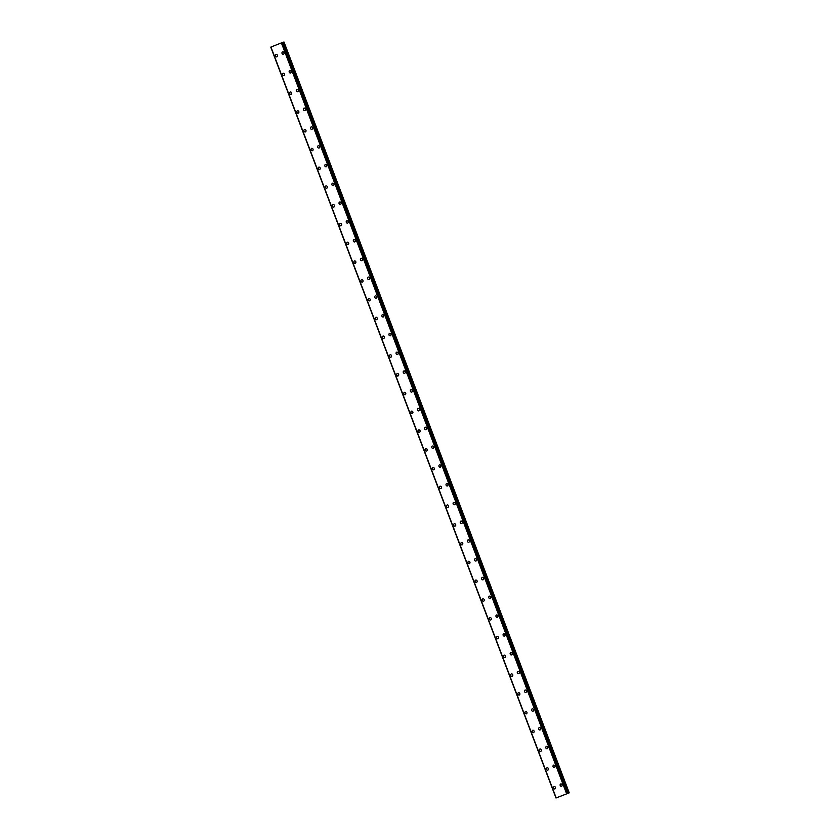 <?xml version="1.0" encoding="UTF-8"?>
<svg xmlns="http://www.w3.org/2000/svg" width="840" height="840" viewBox="0 0 840 840"><rect width="100%" height="100%" fill="white"/><g stroke="black" fill="none" stroke-linecap="round" stroke-linejoin="round"><path stroke-width="1.26" d="M554.904 788.939A1.26 1.113 72.7 0 1 554.159 786.545A1.26 1.113 72.7 0 1 554.904 788.939A1.26 1.113 72.7 0 1 554.159 786.545M547.775 770.165A1.26 1.113 72.7 0 1 547.029 767.771A1.26 1.113 72.7 0 1 547.775 770.165A1.26 1.113 72.7 0 1 547.029 767.771M540.645 751.401A1.26 1.113 72.7 0 1 539.9 748.997A1.26 1.113 72.7 0 1 540.645 751.401A1.26 1.113 72.7 0 1 539.9 748.997M533.505 732.627A1.26 1.113 72.7 0 1 532.77 730.233A1.26 1.113 72.7 0 1 533.505 732.627A1.26 1.113 72.7 0 1 532.76 730.233M526.375 713.853A1.26 1.113 72.7 0 1 525.641 711.459A1.26 1.113 72.7 0 1 526.375 713.853A1.26 1.113 72.7 0 1 525.63 711.459M519.246 695.079A1.26 1.113 72.7 0 1 518.5 692.685A1.26 1.113 72.7 0 1 519.246 695.079A1.26 1.113 72.7 0 1 518.5 692.685M512.117 676.316A1.26 1.113 72.7 0 1 511.371 673.911A1.26 1.113 72.7 0 1 512.117 676.316A1.26 1.113 72.7 0 1 511.371 673.911M504.987 657.542A1.26 1.113 72.7 0 1 504.242 655.137A1.26 1.113 72.7 0 1 504.987 657.542A1.26 1.113 72.7 0 1 504.242 655.148M497.858 638.768A1.26 1.113 72.7 0 1 497.112 636.374A1.26 1.113 72.7 0 1 497.858 638.768A1.26 1.113 72.7 0 1 497.112 636.374M490.728 619.994A1.26 1.113 72.7 0 1 489.983 617.6A1.26 1.113 72.7 0 1 490.728 619.994A1.26 1.113 72.7 0 1 489.983 617.6M483.599 601.23A1.26 1.113 72.7 0 1 482.853 598.825A1.26 1.113 72.7 0 1 483.599 601.23A1.26 1.113 72.7 0 1 482.853 598.825M476.469 582.456A1.26 1.113 72.7 0 1 475.724 580.051A1.26 1.113 72.7 0 1 476.469 582.456A1.26 1.113 72.7 0 1 475.724 580.051M469.34 563.682A1.26 1.113 72.7 0 1 468.594 561.288A1.26 1.113 72.7 0 1 469.34 563.682A1.26 1.113 72.7 0 1 468.594 561.288M462.2 544.908A1.26 1.113 72.7 0 1 461.465 542.514A1.26 1.113 72.7 0 1 462.2 544.908A1.26 1.113 72.7 0 1 461.454 542.514M455.07 526.144A1.26 1.113 72.7 0 1 454.325 523.74A1.26 1.113 72.7 0 1 455.07 526.144A1.26 1.113 72.7 0 1 454.325 523.74M447.941 507.37A1.26 1.113 72.7 0 1 447.195 504.966A1.26 1.113 72.7 0 1 447.941 507.37A1.26 1.113 72.7 0 1 447.195 504.966M440.811 488.596A1.26 1.113 72.7 0 1 440.066 486.203A1.26 1.113 72.7 0 1 440.811 488.596A1.26 1.113 72.7 0 1 440.066 486.203M433.681 469.822A1.26 1.113 72.7 0 1 432.936 467.429A1.26 1.113 72.7 0 1 433.681 469.822A1.26 1.113 72.7 0 1 432.936 467.429M426.552 451.059A1.26 1.113 72.7 0 1 425.806 448.655A1.26 1.113 72.7 0 1 426.552 451.059A1.26 1.113 72.7 0 1 425.806 448.655M419.423 432.285A1.26 1.113 72.7 0 1 418.677 429.881A1.26 1.113 72.7 0 1 419.423 432.285A1.26 1.113 72.7 0 1 418.677 429.881M412.293 413.511A1.26 1.113 72.7 0 1 411.548 411.117A1.26 1.113 72.7 0 1 412.293 413.511A1.26 1.113 72.7 0 1 411.548 411.117M405.163 394.737A1.26 1.113 72.7 0 1 404.418 392.343A1.26 1.113 72.7 0 1 405.163 394.737A1.26 1.113 72.7 0 1 404.418 392.343M398.034 375.963A1.26 1.113 72.7 0 1 397.288 373.569A1.26 1.113 72.7 0 1 398.024 375.974A1.26 1.113 72.7 0 1 397.278 373.569M390.894 357.2A1.26 1.113 72.7 0 1 390.149 354.795A1.26 1.113 72.7 0 1 390.894 357.2A1.26 1.113 72.7 0 1 390.159 354.795M383.764 338.425A1.26 1.113 72.7 0 1 383.019 336.031A1.26 1.113 72.7 0 1 383.764 338.425A1.26 1.113 72.7 0 1 383.019 336.031M376.635 319.651A1.26 1.113 72.7 0 1 375.889 317.257A1.26 1.113 72.7 0 1 376.635 319.651A1.26 1.113 72.7 0 1 375.889 317.257M368.109 300.09A1.26 1.113 72.7 0 1 370.167 299.271A1.26 1.113 72.7 0 1 368.109 300.09M369.506 300.888A1.26 1.113 72.7 0 1 368.76 298.483M362.376 282.114A1.26 1.113 72.7 0 1 361.631 279.709A1.26 1.113 72.7 0 1 362.376 282.114A1.26 1.113 72.7 0 1 361.631 279.709M355.247 263.34A1.26 1.113 72.7 0 1 354.501 260.946A1.26 1.113 72.7 0 1 355.247 263.34A1.26 1.113 72.7 0 1 354.501 260.946M348.117 244.566A1.26 1.113 72.7 0 1 347.372 242.172A1.26 1.113 72.7 0 1 348.117 244.566A1.26 1.113 72.7 0 1 347.372 242.172M340.988 225.792A1.26 1.113 72.7 0 1 340.242 223.398A1.26 1.113 72.7 0 1 340.988 225.792A1.26 1.113 72.7 0 1 340.242 223.398M333.858 207.029A1.26 1.113 72.7 0 1 333.113 204.624A1.26 1.113 72.7 0 1 333.858 207.029A1.26 1.113 72.7 0 1 333.113 204.624M326.718 188.255A1.26 1.113 72.7 0 1 325.983 185.861A1.26 1.113 72.7 0 1 326.718 188.255A1.26 1.113 72.7 0 1 325.973 185.861M319.589 169.481A1.26 1.113 72.7 0 1 318.843 167.087A1.26 1.113 72.7 0 1 319.589 169.481A1.26 1.113 72.7 0 1 318.843 167.087M312.459 150.707A1.26 1.113 72.7 0 1 311.714 148.312A1.26 1.113 72.7 0 1 312.459 150.707A1.26 1.113 72.7 0 1 311.714 148.312M305.33 131.943A1.26 1.113 72.7 0 1 304.584 129.538A1.26 1.113 72.7 0 1 305.33 131.943A1.26 1.113 72.7 0 1 304.584 129.538M298.2 113.169A1.26 1.113 72.7 0 1 297.455 110.764A1.26 1.113 72.7 0 1 298.2 113.169A1.26 1.113 72.7 0 1 297.455 110.775M291.07 94.395A1.26 1.113 72.7 0 1 290.325 92.001A1.26 1.113 72.7 0 1 291.07 94.395A1.26 1.113 72.7 0 1 290.325 92.001M283.941 75.621A1.26 1.113 72.7 0 1 283.195 73.227A1.26 1.113 72.7 0 1 283.941 75.621A1.26 1.113 72.7 0 1 283.195 73.227M276.812 56.858A1.26 1.113 72.7 0 1 276.066 54.453A1.26 1.113 72.7 0 1 276.812 56.858A1.26 1.113 72.7 0 1 276.066 54.453M561.498 786.303A1.26 1.113 72.7 0 1 560.752 783.909A1.26 1.113 72.7 0 1 561.498 786.303A1.26 1.113 72.7 0 1 560.752 783.909M554.369 767.529A1.26 1.113 72.7 0 1 553.623 765.135A1.26 1.113 72.7 0 1 554.369 767.529A1.26 1.113 72.7 0 1 553.623 765.135M547.239 748.766A1.26 1.113 72.7 0 1 546.494 746.361A1.26 1.113 72.7 0 1 547.228 748.766A1.26 1.113 72.7 0 1 546.494 746.361M540.099 729.992A1.26 1.113 72.7 0 1 539.353 727.587A1.26 1.113 72.7 0 1 540.099 729.992A1.26 1.113 72.7 0 1 539.364 727.587M532.97 711.218A1.26 1.113 72.7 0 1 532.224 708.824A1.26 1.113 72.7 0 1 532.97 711.218A1.26 1.113 72.7 0 1 532.224 708.824M525.84 692.444A1.26 1.113 72.7 0 1 525.095 690.05A1.26 1.113 72.7 0 1 525.84 692.444A1.26 1.113 72.7 0 1 525.095 690.05M517.314 672.893A1.26 1.113 72.7 0 1 519.372 672.063A1.26 1.113 72.7 0 1 517.314 672.893M518.711 673.68A1.26 1.113 72.7 0 1 517.965 671.275M511.581 654.906A1.26 1.113 72.7 0 1 510.836 652.501A1.26 1.113 72.7 0 1 511.581 654.906A1.26 1.113 72.7 0 1 510.836 652.501M504.452 636.132A1.26 1.113 72.7 0 1 503.706 633.738A1.26 1.113 72.7 0 1 504.452 636.132A1.26 1.113 72.7 0 1 503.706 633.738M497.322 617.358A1.26 1.113 72.7 0 1 496.577 614.964A1.26 1.113 72.7 0 1 497.322 617.358A1.26 1.113 72.7 0 1 496.577 614.964M490.193 598.595A1.26 1.113 72.7 0 1 489.447 596.19A1.26 1.113 72.7 0 1 490.193 598.595A1.26 1.113 72.7 0 1 489.447 596.19M483.063 579.821A1.26 1.113 72.7 0 1 482.318 577.416A1.26 1.113 72.7 0 1 483.063 579.821A1.26 1.113 72.7 0 1 482.318 577.416M475.923 561.047A1.26 1.113 72.7 0 1 475.188 558.653A1.26 1.113 72.7 0 1 475.923 561.047A1.26 1.113 72.7 0 1 475.178 558.653M468.794 542.273A1.26 1.113 72.7 0 1 468.048 539.879A1.26 1.113 72.7 0 1 468.794 542.273A1.26 1.113 72.7 0 1 468.048 539.879M461.664 523.499A1.26 1.113 72.7 0 1 460.919 521.105A1.26 1.113 72.7 0 1 461.664 523.509A1.26 1.113 72.7 0 1 460.919 521.105M454.534 504.735A1.26 1.113 72.7 0 1 453.789 502.331A1.26 1.113 72.7 0 1 454.534 504.735A1.26 1.113 72.7 0 1 453.789 502.331M447.405 485.961A1.26 1.113 72.7 0 1 446.659 483.567A1.26 1.113 72.7 0 1 447.405 485.961A1.26 1.113 72.7 0 1 446.659 483.567M440.276 467.187A1.26 1.113 72.7 0 1 439.53 464.793A1.26 1.113 72.7 0 1 440.276 467.187A1.26 1.113 72.7 0 1 439.53 464.793M433.146 448.413A1.26 1.113 72.7 0 1 432.401 446.019A1.26 1.113 72.7 0 1 433.146 448.413A1.26 1.113 72.7 0 1 432.401 446.019M426.017 429.649A1.26 1.113 72.7 0 1 425.271 427.245A1.26 1.113 72.7 0 1 426.017 429.649A1.26 1.113 72.7 0 1 425.271 427.245M418.887 410.876A1.26 1.113 72.7 0 1 418.142 408.481A1.26 1.113 72.7 0 1 418.887 410.876A1.26 1.113 72.7 0 1 418.142 408.481M411.747 392.102A1.26 1.113 72.7 0 1 411.012 389.707A1.26 1.113 72.7 0 1 411.747 392.102A1.26 1.113 72.7 0 1 411.002 389.707M404.618 373.328A1.26 1.113 72.7 0 1 403.882 370.933A1.26 1.113 72.7 0 1 404.618 373.328A1.26 1.113 72.7 0 1 403.872 370.933M397.488 354.564A1.26 1.113 72.7 0 1 396.743 352.159A1.26 1.113 72.7 0 1 397.488 354.564A1.26 1.113 72.7 0 1 396.743 352.159M390.358 335.79A1.26 1.113 72.7 0 1 389.613 333.385A1.26 1.113 72.7 0 1 390.358 335.79A1.26 1.113 72.7 0 1 389.613 333.396M383.229 317.016A1.26 1.113 72.7 0 1 382.483 314.622A1.26 1.113 72.7 0 1 383.229 317.016A1.26 1.113 72.7 0 1 382.483 314.622M376.1 298.242A1.26 1.113 72.7 0 1 375.354 295.848A1.26 1.113 72.7 0 1 376.1 298.242A1.26 1.113 72.7 0 1 375.354 295.848M368.97 279.479A1.26 1.113 72.7 0 1 368.225 277.074A1.26 1.113 72.7 0 1 368.97 279.479A1.26 1.113 72.7 0 1 368.225 277.074M361.841 260.704A1.26 1.113 72.7 0 1 361.095 258.3A1.26 1.113 72.7 0 1 361.841 260.704A1.26 1.113 72.7 0 1 361.095 258.31M354.711 241.93A1.26 1.113 72.7 0 1 353.966 239.537A1.26 1.113 72.7 0 1 354.711 241.93A1.26 1.113 72.7 0 1 353.966 239.537M347.582 223.157A1.26 1.113 72.7 0 1 346.836 220.763A1.26 1.113 72.7 0 1 347.582 223.157A1.26 1.113 72.7 0 1 346.836 220.763M340.442 204.393A1.26 1.113 72.7 0 1 339.696 201.989A1.26 1.113 72.7 0 1 340.442 204.393A1.26 1.113 72.7 0 1 339.707 201.989M333.312 185.619A1.26 1.113 72.7 0 1 332.567 183.215A1.26 1.113 72.7 0 1 333.312 185.619A1.26 1.113 72.7 0 1 332.567 183.215M326.183 166.845A1.26 1.113 72.7 0 1 325.437 164.451A1.26 1.113 72.7 0 1 326.183 166.845A1.26 1.113 72.7 0 1 325.437 164.451M319.053 148.071A1.26 1.113 72.7 0 1 318.308 145.677A1.26 1.113 72.7 0 1 319.053 148.071A1.26 1.113 72.7 0 1 318.308 145.677M311.923 129.308A1.26 1.113 72.7 0 1 311.178 126.903A1.26 1.113 72.7 0 1 311.923 129.308A1.26 1.113 72.7 0 1 311.178 126.903M304.794 110.534A1.26 1.113 72.7 0 1 304.048 108.129A1.26 1.113 72.7 0 1 304.794 110.534A1.26 1.113 72.7 0 1 304.048 108.129M297.665 91.76A1.26 1.113 72.7 0 1 296.919 89.365A1.26 1.113 72.7 0 1 297.665 91.76A1.26 1.113 72.7 0 1 296.919 89.365M290.535 72.986A1.26 1.113 72.7 0 1 289.79 70.592A1.26 1.113 72.7 0 1 290.535 72.986A1.26 1.113 72.7 0 1 289.79 70.592M283.406 54.222A1.26 1.113 72.7 0 1 282.66 51.818A1.26 1.113 72.7 0 1 283.406 54.222A1.26 1.113 72.7 0 1 282.66 51.818M270.764 47.145L555.996 798L270.879 47.072L556.111 797.927L569.236 792.855L555.996 798L270.953 47.04L556.175 797.895M282.576 42.441L567.798 793.307L282.576 42.441L270.953 47.04M282.597 42.493L567.903 793.327M569.236 792.855L284.004 42L282.671 42.462M561.981 795.679L562.611 795.407M562.632 795.407L563.157 795.218M270.795 47.124L556.017 797.99M281.379 42.861L566.611 793.726M281.652 42.767L566.885 793.622M282.219 42.556L567.441 793.422M282.314 42.525L567.536 793.38M283.7 42.095L568.922 792.96M281.589 42.788L566.822 793.643M283.416 42.189L568.649 793.054"/></g></svg>
